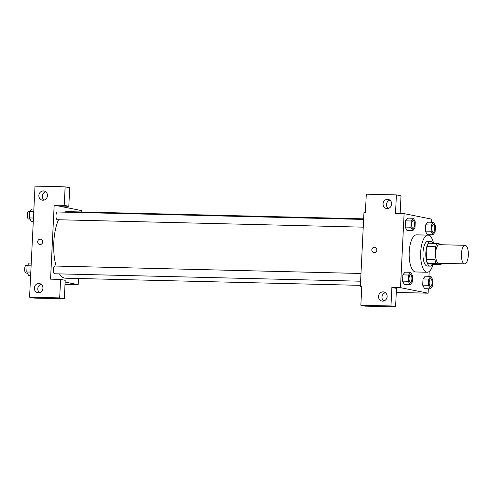 <?xml version="1.0" encoding="UTF-8"?>
<svg xmlns="http://www.w3.org/2000/svg" width="493" height="493" viewBox="0 0 493 493"><rect width="100%" height="100%" fill="white"/><g stroke="black" fill="none" stroke-linecap="round" stroke-linejoin="round"><path stroke-width="0.74" d="M464.418 263.847A9.281 3.476 -88.6 0 1 461.405 254.203A9.281 3.476 -88.6 0 1 465.102 245.317A9.281 3.476 -88.6 0 1 468.35 254.678A9.281 3.476 -88.6 0 1 464.646 263.872A9.281 3.476 -88.6 0 1 464.418 263.847M464.646 263.872L438.832 263.25A9.281 3.476 -88.6 0 1 438.61 263.219A9.281 3.476 -88.6 0 1 435.59 253.581A9.281 3.476 -88.6 0 1 439.288 244.688L465.102 245.317M435.633 246.722L434.999 259.712A11.98 4.486 -88.6 0 0 436.145 263.509L427.542 263.299A11.98 4.486 -88.6 0 1 426.396 259.503L427.03 246.512L435.633 246.722A11.98 4.486 -88.6 0 1 437.125 243.456L441.974 244.423A11.98 4.486 -88.6 0 1 442.122 244.756M436.145 263.509L440.995 264.476A11.98 4.486 -88.6 0 0 441.673 263.317M426.396 259.503L434.999 259.712M427.542 263.299L432.386 264.266L440.995 264.476M427.03 246.512A11.98 4.486 -88.6 0 1 428.522 243.246L437.125 243.456M433.187 243.357A12.38 4.634 91.4 0 0 430.753 241.385A12.38 4.634 91.4 0 0 425.847 252.835A12.38 4.634 91.4 0 0 430.155 266.134A12.38 4.634 91.4 0 0 432.675 264.279M430.155 266.134L427.283 266.06A12.38 4.634 -88.6 0 1 426.981 266.029A12.38 4.634 -88.6 0 1 422.982 252.767A12.38 4.634 -88.6 0 1 427.887 241.311L430.753 241.385M433.076 264.285A18.568 6.957 -88.6 0 1 427.135 272.247A18.568 6.957 -88.6 0 1 426.679 272.198A18.568 6.957 -88.6 0 1 420.652 252.909A18.568 6.957 -88.6 0 1 428.035 235.124A18.568 6.957 -88.6 0 1 433.587 243.369M427.135 272.247L415.661 271.97A18.568 6.957 -88.6 0 1 415.211 271.92A18.568 6.957 -88.6 0 1 409.178 252.632A18.568 6.957 -88.6 0 1 416.567 234.847L428.035 235.124M431.591 222.263L431.739 219.157L404.106 213.623L400.489 287.666L428.121 293.193L428.337 288.781M428.947 276.308L429.181 271.495M430.876 236.862L430.981 234.73M410.749 272.321L405.012 272.179L402.843 274.891L402.541 281.127L404.402 284.646L410.139 284.788L412.302 282.076L412.61 275.84L410.749 272.321L408.58 275.032L408.278 281.269L410.139 284.788M413.393 218.27L407.656 218.128L405.486 220.846L405.184 227.076L407.045 230.601L412.783 230.736L414.946 228.025L415.254 221.788L413.393 218.27L411.224 220.981L410.915 227.218L412.783 230.736M433.563 222.306L427.825 222.17L425.656 224.882L425.354 231.118L427.215 234.637L432.953 234.779L435.122 232.061L435.424 225.831L433.563 222.306L431.393 225.024L431.092 231.254L432.953 234.779M430.919 276.357L425.182 276.222L423.012 278.933L422.711 285.164L424.572 288.688L430.309 288.824L432.478 286.113L432.78 279.876L430.919 276.357L428.75 279.069L428.448 285.305L430.309 288.824M400.15 213.524L401.012 195.826L396.409 194.901L395.503 213.414L404.106 213.623M400.489 287.666L391.88 287.456L396.489 288.374L395.583 306.886L365.467 306.153L360.858 305.229L361.763 286.723L360.334 286.686L363.951 212.643L365.387 212.68L366.293 194.168L396.409 194.901M389.908 200.146A4.64 4.295 -78.7 0 0 386.592 203.8A4.64 4.295 -78.7 0 0 388.244 208.447M387.122 208.576A4.64 4.295 -78.7 0 0 391.621 204.422A4.64 4.295 -78.7 0 0 388.262 199.4A4.64 4.295 -78.7 0 0 383.141 203.104A4.64 4.295 -78.7 0 0 386.438 208.502A4.64 4.295 -78.7 0 0 387.122 208.576M396.292 292.423L428.121 293.193M360.334 286.686L361.751 286.969M385.384 292.694A4.64 4.295 -78.7 0 0 382.069 296.348A4.64 4.295 -78.7 0 0 383.72 300.995M382.599 301.124A4.64 4.295 -78.7 0 0 387.097 296.977A4.64 4.295 -78.7 0 0 383.733 291.948A4.64 4.295 -78.7 0 0 378.612 295.658A4.64 4.295 -78.7 0 0 381.915 301.05A4.64 4.295 -78.7 0 0 382.599 301.124M395.583 306.886L390.974 305.962L360.858 305.229M391.88 287.456L390.974 305.962M374.865 247.307A2.705 2.508 -78.7 0 0 371.821 249.902A2.705 2.508 101.3 0 1 374.865 247.307A2.705 2.508 101.3 0 1 376.788 250.456A2.705 2.508 101.3 0 1 371.821 249.902A2.705 2.508 -78.7 0 0 373.799 252.619M360.395 285.361L65.378 278.188A33.296 12.473 -88.6 0 1 64.558 278.095A33.296 12.473 -88.6 0 1 59.443 273.886M56.116 266.066A33.296 12.473 -88.6 0 1 58.538 219.749M64.614 212.163A33.296 12.473 -88.6 0 1 66.993 211.614L363.649 218.83M363.242 227.162L57.33 219.724A3.87 1.448 -88.6 0 1 57.231 219.712A3.87 1.448 -88.6 0 1 55.974 215.694A3.87 1.448 -88.6 0 1 57.515 211.99L363.618 219.434M360.599 281.213L54.686 273.769A3.87 1.448 -88.6 0 1 54.587 273.763A3.87 1.448 -88.6 0 1 53.33 269.745A3.87 1.448 -88.6 0 1 54.871 266.035L360.975 273.479M50.557 279.155L54.181 205.113L64.219 205.359L65.125 186.847L35.009 186.114L29.574 297.174L59.69 297.908L60.596 279.395L50.557 279.155M65.119 282.07L78.19 284.683L78.492 278.502M81.746 211.972L81.813 210.647L54.181 205.113M40.05 244.534A2.705 2.508 101.3 0 1 37.721 241.342A2.705 2.508 101.3 0 1 42.669 242.112A2.705 2.508 101.3 0 1 40.05 244.534M42.934 200.207A4.64 4.295 101.3 0 1 42.25 200.127A4.64 4.295 101.3 0 1 38.947 194.735A4.64 4.295 101.3 0 1 44.068 191.025A4.64 4.295 101.3 0 1 47.427 196.054A4.64 4.295 101.3 0 1 42.934 200.207M38.405 292.756A4.64 4.295 101.3 0 1 37.721 292.682A4.64 4.295 101.3 0 1 34.424 287.283A4.64 4.295 101.3 0 1 39.545 283.58A4.64 4.295 101.3 0 1 42.903 288.602A4.64 4.295 101.3 0 1 38.405 292.756M40.709 239.179A2.705 2.508 -78.7 0 0 37.727 241.342A2.705 2.508 -78.7 0 0 39.65 244.491M45.72 191.771A4.64 4.295 -78.7 0 0 42.404 195.425A4.64 4.295 -78.7 0 0 44.056 200.078M41.19 284.325A4.64 4.295 -78.7 0 0 37.875 287.98A4.64 4.295 -78.7 0 0 39.526 292.626M60.596 279.395L65.205 280.32L64.3 298.832L34.177 298.099L29.574 297.174M64.3 298.832L59.69 297.908M58.784 206.037L68.823 206.277L69.729 187.771L65.125 186.847M68.823 206.277L64.219 205.359M65.002 284.362L78.19 284.683M31.244 263.089L29.266 263.04L27.103 265.758L26.795 271.988L28.656 275.513L30.634 275.556M27.103 265.758L31.108 265.856M26.795 271.988L30.8 272.087M27.386 273.11L26 273.073A3.87 1.448 -88.6 0 1 25.907 273.06A3.87 1.448 -88.6 0 1 24.65 269.042A3.87 1.448 -88.6 0 1 26.191 265.339L27.411 265.37M33.888 209.044L31.909 208.995L29.746 211.707L29.438 217.943L31.299 221.462L33.277 221.511M29.746 211.707L33.752 211.805M29.438 217.943L33.444 218.042M30.03 219.058L28.643 219.028A3.87 1.448 -88.6 0 1 28.551 219.015A3.87 1.448 -88.6 0 1 27.294 214.997A3.87 1.448 -88.6 0 1 28.834 211.294L30.055 211.318M430.426 286.451A3.87 1.448 -88.6 0 1 429.169 282.434A3.87 1.448 -88.6 0 1 430.709 278.724A3.87 1.448 -88.6 0 1 430.722 278.724A3.87 1.448 -88.6 0 1 432.084 282.631A3.87 1.448 -88.6 0 1 430.543 286.458A3.87 1.448 -88.6 0 1 430.518 286.458A3.87 1.448 -88.6 0 1 430.426 286.451M425.182 276.222L423.012 278.933L428.75 279.069M423.012 278.933L422.711 285.164L428.448 285.305M422.711 285.164L424.572 288.688M430.518 286.458L430.543 286.458A3.87 1.448 -88.6 0 1 430.451 286.451A3.87 1.448 -88.6 0 1 429.193 282.434A3.87 1.448 -88.6 0 1 430.728 278.724L430.709 278.724M433.187 232.413L433.162 232.413A3.87 1.448 -88.6 0 1 433.162 232.413A3.87 1.448 -88.6 0 1 433.07 232.4A3.87 1.448 -88.6 0 1 431.813 228.382A3.87 1.448 -88.6 0 1 433.353 224.679A3.87 1.448 -88.6 0 1 433.365 224.679A3.87 1.448 -88.6 0 1 434.727 228.579A3.87 1.448 -88.6 0 1 433.187 232.413A3.87 1.448 -88.6 0 1 433.094 232.4A3.87 1.448 -88.6 0 1 431.837 228.382A3.87 1.448 -88.6 0 1 433.372 224.679L433.353 224.679M427.825 222.17L425.656 224.882L431.393 225.024M425.656 224.882L425.354 231.118L431.092 231.254M425.354 231.118L427.215 234.637M410.349 282.421L410.373 282.421A3.87 1.448 -88.6 0 1 410.275 282.409A3.87 1.448 -88.6 0 1 408.999 278.391A3.87 1.448 -88.6 0 1 410.533 274.687A3.87 1.448 -88.6 0 1 410.546 274.687A3.87 1.448 -88.6 0 1 411.914 278.588A3.87 1.448 -88.6 0 1 410.373 282.421A3.87 1.448 -88.6 0 1 410.349 282.421A3.87 1.448 -88.6 0 1 410.256 282.409A3.87 1.448 -88.6 0 1 409.024 278.391A3.87 1.448 -88.6 0 1 410.558 274.687L410.558 274.687M405.012 272.179L402.843 274.891L408.58 275.032M402.843 274.891L402.541 281.127L408.278 281.269M402.541 281.127L404.402 284.646M412.9 228.358A3.87 1.448 -88.6 0 1 411.643 224.34A3.87 1.448 -88.6 0 1 413.177 220.636A3.87 1.448 -88.6 0 1 413.189 220.636A3.87 1.448 -88.6 0 1 414.558 224.537A3.87 1.448 -88.6 0 1 413.017 228.37A3.87 1.448 -88.6 0 1 412.992 228.37A3.87 1.448 -88.6 0 1 412.9 228.358M407.656 218.128L405.486 220.846L411.224 220.981M405.486 220.846L405.184 227.076L410.915 227.218M405.184 227.076L407.045 230.601M412.992 228.37L413.017 228.37A3.87 1.448 -88.6 0 1 412.918 228.364A3.87 1.448 -88.6 0 1 411.661 224.346A3.87 1.448 -88.6 0 1 413.202 220.636L413.177 220.636"/></g></svg>
